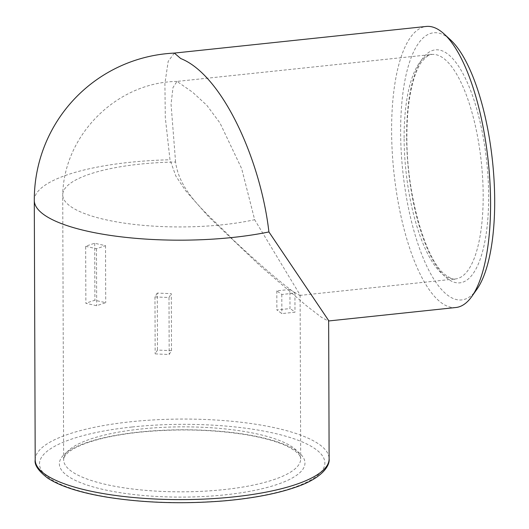 <?xml version="1.0" encoding="UTF-8"?>
<svg xmlns="http://www.w3.org/2000/svg" width="529" height="529" viewBox="0 0 529 529"><rect width="100%" height="100%" fill="white"/><g stroke="black" fill="none" stroke-linecap="round" stroke-linejoin="round"><path stroke-width="0.4" stroke-dasharray="2.65 1.98" d="M175.582 162.026L171.052 104.22L173.003 87.51L177.01 81.413L192.576 92.205L206.766 105.245L219.991 123.012L241.693 168.705L254.661 219.714A118.522 32.487 179.8 0 1 222.888 224.732A118.522 32.487 179.8 0 1 62.72 194.87A118.522 32.487 179.8 0 1 62.726 194.427A118.522 32.487 179.8 0 1 139.716 164.162A118.522 32.487 179.8 0 1 175.582 162.026C179.893 194.52 210.78 216.143 232.621 239.32C256.069 261.379 281.005 282.777 292.623 291.254L299.764 295.413L300.108 295.01L254.661 219.714M171.495 350.661L157.47 350.066L155.162 353.855A118.522 32.487 -0.2 0 0 169.187 354.456L171.495 350.661L171.297 293.668L157.272 293.073L157.47 350.066M174.352 53.092L168.196 61.298L164.903 83.582L165.306 117.617L169.981 159.765L175.833 176.045L185.553 190.638L208.962 217.108L260.301 265.981L306.37 305.683L321.447 317.288L328.251 321.004L328.641 320.548M455.945 307.501A141.309 47.491 84 0 1 393.86 171.971A141.309 47.491 84 0 1 426.229 26.45M289.932 289.462L276.812 290.844L281.792 294.481L294.918 293.092A118.522 32.487 -0.2 0 0 292.623 291.254A118.522 32.487 -0.2 0 0 289.932 289.462L289.998 308.579L276.879 309.961L281.858 313.598L294.984 312.209A118.522 32.487 -0.2 0 0 289.998 308.579M294.918 293.092L294.984 312.209M157.272 293.073L154.964 296.868A118.522 32.487 -0.2 0 0 168.989 297.463L169.187 354.456M154.964 296.868L155.162 353.855M85.665 246.316L96.476 248.723L105.522 245.681L94.711 243.274A118.522 32.487 -0.2 0 0 85.665 246.316L85.863 303.302L96.675 305.709L105.721 302.674L94.909 300.267A118.522 32.487 -0.2 0 0 85.863 303.302M94.711 243.274L94.909 300.267M168.989 297.463L171.297 293.668M105.522 245.681L105.721 302.674M96.476 248.723L96.675 305.709M276.812 290.844L276.879 309.961M281.792 294.481L281.858 313.598M476.86 289.35A134.293 45.13 84 0 1 403.29 175.668A134.293 45.13 84 0 1 447.203 37.129A134.293 45.13 84 0 1 450.477 39.827M404.116 137.857A112.862 37.929 84 0 1 431.79 54.467A112.862 37.929 84 0 1 481.377 162.714A112.862 37.929 84 0 1 455.529 278.942A112.862 37.929 84 0 1 404.116 137.857M34.292 200.405A146.963 40.283 179.8 0 1 129.77 162.33A146.963 40.283 179.8 0 1 169.981 159.765M35.198 459.853A146.963 40.283 179.8 0 1 130.676 421.778A146.963 40.283 179.8 0 1 329.124 458.828M132.184 426.976A142.698 39.113 179.8 0 1 322.921 469.441A142.698 39.113 179.8 0 1 91.424 493.921A142.698 39.113 179.8 0 1 132.184 426.976M139.16 432.061A122.788 33.651 179.8 0 1 303.282 468.608A122.788 33.651 179.8 0 1 104.087 489.669A122.788 33.651 179.8 0 1 139.16 432.061M140.641 429.052A118.522 32.487 179.8 0 1 300.684 458.927A118.522 32.487 179.8 0 1 182.274 491.825A118.522 32.487 179.8 0 1 63.645 459.754A118.522 32.487 179.8 0 1 140.641 429.052M406.622 136.343A117.127 39.364 84 0 1 467.834 83.694A117.127 39.364 84 0 1 468.515 278.803A117.127 39.364 84 0 1 406.622 136.343M177.01 81.413C116.697 82.26 64.148 134.875 62.726 194.427M299.764 295.413L455.529 278.942C454.173 280.079 450.45 278.466 444.36 274.101C425.012 258.41 406.384 192.992 406.894 136.753C406.894 112.651 409.386 92.84 414.372 77.327C416.587 70.635 419.074 65.384 421.851 61.576C426.89 56.014 430.203 53.641 431.79 54.467L176.884 81.42M328.641 320.964L328.251 321.004M300.108 295.01L300.684 458.927C301.034 455.343 296.405 451.065 286.791 446.086C276.872 441.411 263.244 437.615 245.886 434.693C212.089 429.376 176.66 428.55 139.596 432.206C119.276 434.388 102.289 437.767 88.634 442.337C77.988 446.013 70.721 449.829 66.826 453.783C64.538 456.223 63.473 458.213 63.645 459.754L62.72 194.87"/><path stroke-width="0.79" d="M34.292 200.405A146.963 146.963 0 0 1 174.352 53.092L180.766 58.56C221.975 74.721 260.566 159.341 268.911 231.94L328.641 320.548L329.124 458.828A146.963 40.283 179.8 0 1 182.3 499.621A146.963 40.283 179.8 0 1 35.198 459.853L34.292 200.405A146.963 40.283 179.8 0 0 115.302 236.099A146.963 40.283 179.8 0 0 268.911 231.94M174.259 53.098L426.229 26.45A141.309 47.491 84 0 1 440.611 31.079A141.309 47.491 84 0 1 444.056 33.916A141.309 47.491 84 0 1 488.313 161.98A141.309 47.491 84 0 1 471.822 296.465A141.309 47.491 84 0 1 455.945 307.501L328.641 320.964M444.056 33.916L450.477 39.827A134.293 45.13 84 0 1 492.539 161.537A134.293 45.13 84 0 1 476.86 289.35L471.822 296.465M329.124 458.828C330.036 465.745 322.068 478.183 296.392 486.951C277.527 493.583 253.755 498.192 225.083 500.791C183.913 504.223 144.754 503.046 107.592 497.253C80.659 492.849 60.749 486.501 47.841 478.209C38.472 471.048 34.259 464.931 35.198 459.853"/></g></svg>
